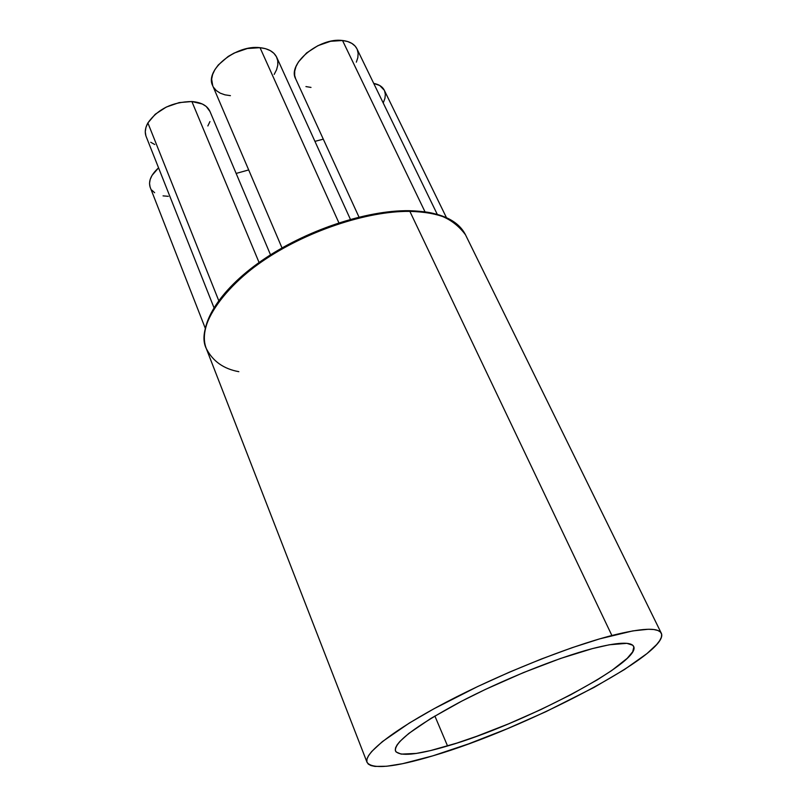 <?xml version="1.0" encoding="UTF-8"?>
<svg xmlns="http://www.w3.org/2000/svg" width="807" height="807" viewBox="0 0 807 807"><rect width="100%" height="100%" fill="white"/><g stroke="black" fill="none" stroke-linecap="round" stroke-linejoin="round"><path stroke-width="1.21" d="M238.842 371.684C223.61 368.92 212.766 361.223 206.299 348.574C194.366 325.211 229.622 277.023 284.659 247.507C338.799 218.203 385.161 211.03 409.865 211.373L408.705 210.677L409.865 211.373C366.913 210.849 305.55 231.407 261.932 261.589C218.213 291.791 197.594 326.896 206.299 348.574C197.392 326.189 218.132 290.863 261.639 260.722C305.096 230.58 366.176 210.092 409.179 210.688C438.978 211.525 457.751 219.565 465.498 234.797C458.043 219.998 439.502 212.191 409.865 211.373L611.888 635.502L409.865 211.373C434.549 210.234 453.09 218.041 465.498 234.797L661.296 633.213C671.121 652.903 524.792 729.125 432.915 755.816C394.24 767.386 372.279 769.565 367.044 762.373C363.321 753.768 393.211 729.992 446.311 702.14C499.301 674.339 568.34 646.679 611.888 635.502C641.767 628.048 658.24 627.281 661.296 633.213M447.552 745.981C417.048 754.979 399.707 756.684 395.521 751.075C393.766 742.632 414.909 726.471 458.951 702.594C501.389 680.271 556.739 657.957 592.378 648.616L560.381 658.522L523.43 672.604L485.441 689.4L461.614 701.202L430.908 718.401L408.826 733.422L399.798 741.522L397.094 744.891L395.581 747.776L395.269 750.137L396.116 751.993L401.15 754.111L416.23 753.445L430.535 750.581L456.873 743.086L476.766 736.266L508.481 723.889L540.559 709.726L570.852 694.706L597.271 679.847L611.716 670.546L627.221 658.32L632.708 651.794L633.848 646.932L632.698 645.217L626.857 643.34L609.386 644.763L592.378 648.616C617.496 642.211 631.266 641.515 633.697 646.528C641.696 662.184 522.099 724.585 447.552 745.981L434.872 716.011L447.552 745.981M270.527 254.841L209.941 111.396C207.268 105.596 201.246 102.318 191.874 101.531L259.077 262.517L191.874 101.531L202.335 104.012L206.209 106.453L209.981 111.487M150.082 186.982L149.527 183.391L150.173 179.487L152.019 175.432L158.565 167.846C150.959 174.766 148.175 181.282 150.233 187.406L205.19 328.046M248.687 169.934L236.148 173.434L248.687 169.934M323.304 139.167L314.942 141.356L323.304 139.157M437.253 214.329L356.936 48.813C354.535 44.113 349.734 41.349 342.531 40.511L424.996 211.797L342.531 40.511C319.36 37.172 287.09 63.995 295.655 78.804L358.994 217.093M350.399 219.343L276.73 57.347C274.067 51.84 268.489 48.622 260.025 47.684L338.89 222.823L260.025 47.684C235.937 44.496 204.403 70.219 212.685 85.663L282.016 247.941M218.636 301.364L233.102 284.538L242.161 276.115L263.465 259.763L275.48 252.036L288.22 244.743L315.255 231.841L329.195 226.384L357.098 217.809M370.706 214.783L396.408 211.384M419.156 211.565L429.112 212.967M145.885 135.778L145.27 131.763L145.946 127.425L147.883 122.936L218.697 300.527L147.883 122.936C145.159 127.869 144.574 132.388 146.138 136.484L213.926 307.558M432.915 755.816L402.622 763.684L386.674 766.247L374.983 766.418L370.958 765.561L368.234 764.058L366.892 761.889L366.983 759.084L368.567 755.624L371.654 751.549L382.377 741.613L409.442 722.971L433.914 708.788L477.673 686.535L509.459 672.14L541.447 658.986L572.002 647.728L599.601 638.892L632.819 630.903L648.293 629.258L653.852 629.531L657.927 630.489L660.529 632.123L661.669 634.383L661.377 637.227L659.702 640.617L656.706 644.5L647.012 653.559L624.376 669.588L594.073 687.393L545.885 711.693L507.038 728.842L468.554 743.893L432.915 755.816M154.752 144.524L150.738 142.274M147.883 122.936L155.247 114.241L166.272 107.069L179.174 102.6L191.874 101.531C172.466 101.864 157.799 109.006 147.883 122.936M209.951 121.585L207.853 125.953M212.725 85.754L211.646 79.157L212.614 74.496L214.844 69.715L218.273 64.984L228.149 56.47L234.201 53.04L247.335 48.521L260.025 47.684L265.553 48.692L270.244 50.609L273.926 53.333L276.448 56.762L277.749 60.747L277.79 65.125L276.579 69.735L274.188 74.395M230.419 95.66L224.941 94.833L220.19 93.138L216.347 90.616L213.573 87.368M295.675 78.844L294.666 75.434L294.706 71.167L295.977 66.618L298.449 61.937L306.599 52.949L317.908 45.676L330.567 41.288L342.531 40.511L347.635 41.52L351.882 43.407L355.12 46.09L356.966 48.854M357.229 49.449L358.137 53.353L357.834 57.64L356.341 62.149M310.998 87.418L305.934 86.581M446.453 217.658L384.293 90.243C382.508 86.692 378.977 84.412 373.722 83.403L379.764 85.522L384.324 90.293M384.586 90.909L385.343 94.429L384.939 98.323L383.426 102.439M168.31 196.323L163.054 195.869M154.641 192.712L151.817 190.129M367.044 762.353L206.299 348.574"/></g></svg>
